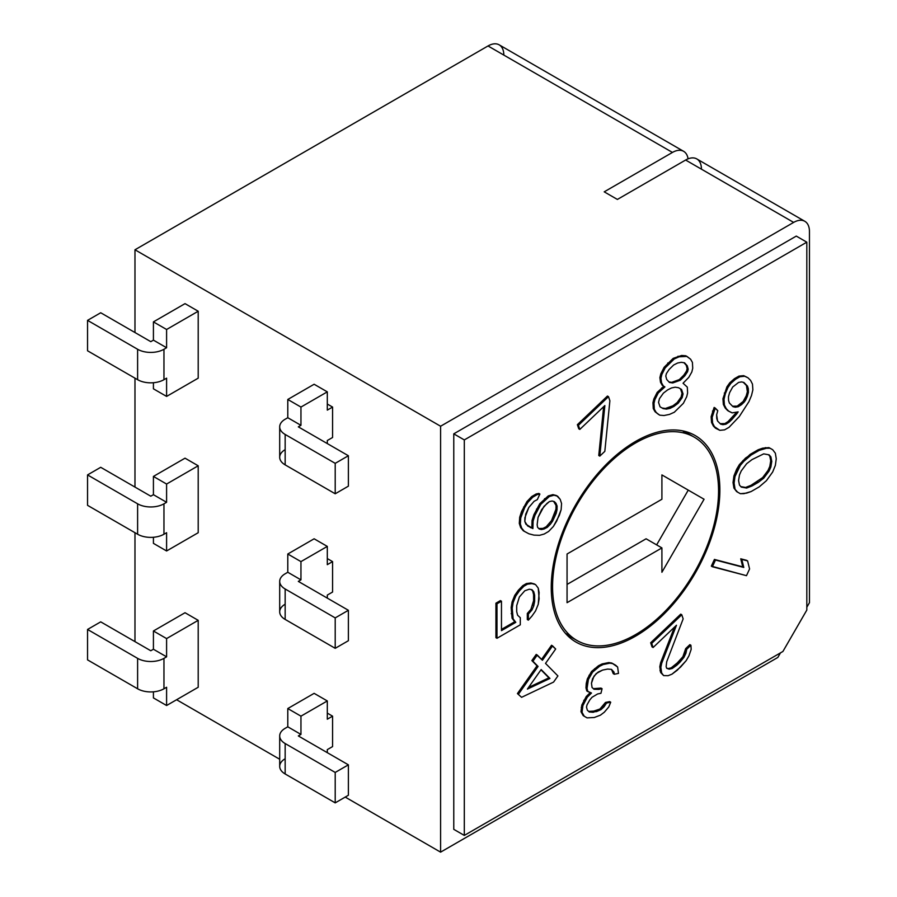 <?xml version="1.0" encoding="UTF-8"?>
<svg xmlns="http://www.w3.org/2000/svg" width="897" height="897" viewBox="0 0 897 897"><rect width="100%" height="100%" fill="white"/><g stroke="black" fill="none" stroke-linecap="round" stroke-linejoin="round"><path stroke-width="1.35" d="M701.432 169.163A22.358 12.906 120 0 0 685.622 160.036L617.383 199.437L604.208 191.835L672.447 152.434L488.024 45.96L134.976 249.781L440.595 426.232L793.643 222.411L685.622 160.036L617.383 199.437L604.208 191.835L672.447 152.434A22.358 12.906 -60 0 1 688.066 158.847A22.358 12.906 120 0 0 683.626 151.324A22.358 12.906 120 0 0 672.447 152.434L488.024 45.96A22.358 12.906 -60 0 1 499.203 44.85L683.626 151.324M279.696 735.932A18.635 10.753 0 0 1 285.156 728.33L287.791 726.805L300.955 734.419L298.32 735.932L348.384 764.838L335.209 772.44L285.156 743.546A18.635 10.753 180 0 1 285.156 728.33L287.791 726.805L287.791 708.552L314.129 693.347L327.304 700.949L327.304 719.203L332.574 716.165L332.574 746.584L332.574 716.165L327.304 713.115L332.574 716.165L327.304 719.203L327.304 700.949L300.955 716.165L287.791 708.552L314.129 693.347L327.304 700.949L300.955 716.165L300.955 734.419L298.32 735.932L348.384 764.838L348.384 795.258L348.384 764.838L335.209 772.44L335.209 802.871L348.384 795.258L335.209 802.871L335.209 772.44L285.156 743.546L285.156 773.965L335.209 802.871L285.156 773.965A18.635 10.753 180 0 1 279.696 766.363L279.696 735.932A18.635 10.753 0 0 0 285.156 743.546L285.156 773.965A18.635 10.753 0 0 1 285.156 758.75M166.595 638.586L153.421 630.983L185.029 612.729L198.203 620.332L166.595 638.586L166.595 656.839L153.421 649.237L153.421 630.983L185.029 612.729L198.203 620.332L198.203 687.259L198.203 620.332L166.595 638.586L166.595 656.839L163.96 658.364A18.635 10.753 180 0 1 137.611 658.364L87.547 629.459L100.722 621.856L150.786 650.751L153.421 649.237L153.421 630.983L166.595 638.586M279.696 426.849A18.635 10.753 0 0 1 285.156 419.235L287.791 417.722L287.791 399.468L300.955 407.07L287.791 399.468L314.129 384.252L327.304 391.854L300.955 407.07L300.955 425.324L298.32 426.849L348.384 455.743L335.209 463.345L285.156 434.451L285.156 464.87L335.209 493.776L348.384 486.163L348.384 455.743L348.384 486.163L335.209 493.776L335.209 463.345L335.209 493.776L285.156 464.87A18.635 10.753 180 0 1 279.696 457.268L279.696 426.849A18.635 10.753 0 0 0 285.156 434.451A18.635 10.753 180 0 1 285.156 419.235L287.791 417.722L287.791 399.468L314.129 384.252L327.304 391.854L300.955 407.07L300.955 425.324L298.32 426.849L348.384 455.743L335.209 463.345L285.156 434.451L285.156 464.87A18.635 10.753 0 0 1 285.156 449.655M166.595 329.491L153.421 321.888L185.029 303.635L198.203 311.237L166.595 329.491L166.595 347.744L153.421 340.142L153.421 321.888L185.029 303.635L198.203 311.237L198.203 378.164L166.595 396.418L153.421 388.816L153.421 382.727L153.421 388.816L166.595 396.418L198.203 378.164L198.203 311.237L166.595 329.491L166.595 347.744L163.96 349.269L163.96 379.689L166.595 378.164L166.595 396.418L166.595 378.164L163.96 379.689A18.635 10.753 180 0 1 137.611 379.689A18.635 10.753 0 0 0 163.96 379.689L163.96 349.269A18.635 10.753 180 0 1 137.611 349.269L87.547 320.364L100.722 312.761L150.786 341.656L153.421 340.142L153.421 321.888L166.595 329.491M300.955 473.997L287.791 466.395L300.955 473.997M327.304 443.578L327.304 440.528L332.574 437.489L332.574 407.07L327.304 410.108L327.304 391.854L327.304 410.108L332.574 407.07L332.574 437.489L327.304 440.528L327.304 443.578M287.791 417.722L300.955 425.324L287.791 417.722M327.304 404.031L332.574 407.07L327.304 404.031M176.608 699.738L279.696 759.254L176.608 699.738M804.822 221.301A22.358 12.906 120 0 0 793.643 222.411L685.622 160.036A22.358 12.906 -60 0 1 696.801 158.937L804.822 221.301A22.358 12.906 120 0 1 809.453 231.538L809.453 602.683L809.453 231.538A22.358 12.906 120 0 0 793.643 222.411L440.595 426.232L440.595 852.15L345.222 797.085L440.595 852.15L440.595 426.232L134.976 249.781L134.976 332.529L134.976 249.781L488.024 45.96A22.358 12.906 -60 0 1 503.822 55.087M134.976 378.164L134.976 487.082L134.976 378.164M134.976 532.717L134.976 641.624L134.976 532.717M185.029 458.176L198.203 465.79L198.203 532.717L166.595 550.971L153.421 543.358L153.421 537.281L153.421 543.358L166.595 550.971L198.203 532.717L198.203 465.79L166.595 484.044L153.421 476.43L185.029 458.176L198.203 465.79L166.595 484.044L166.595 502.298L153.421 494.684L153.421 476.43L185.029 458.176M279.696 581.391A18.635 10.753 0 0 1 285.156 573.788L287.791 572.264L300.955 579.866L298.32 581.391L348.384 610.285L335.209 617.898L285.156 588.993A18.635 10.753 180 0 1 285.156 573.788L287.791 572.264L287.791 554.01L314.129 538.794L327.304 546.408L327.304 564.662L332.574 561.612L327.304 558.573L332.574 561.612L332.574 592.042L332.574 561.612L327.304 564.662L327.304 546.408L300.955 561.612L287.791 554.01L314.129 538.794L327.304 546.408L300.955 561.612L300.955 579.866L298.32 581.391L348.384 610.285L348.384 640.716L348.384 610.285L335.209 617.898L335.209 648.318L348.384 640.716L335.209 648.318L335.209 617.898L285.156 588.993L285.156 619.423L335.209 648.318L285.156 619.423A18.635 10.753 180 0 1 279.696 611.81L279.696 581.391A18.635 10.753 0 0 0 285.156 588.993L285.156 619.423A18.635 10.753 0 0 1 285.156 604.208M440.595 852.15L777.834 657.445L780.468 652.881L777.834 657.445L440.595 852.15M806.818 607.247L809.453 602.683L806.818 607.247M453.77 829.333L453.77 433.845L796.278 236.09L806.818 242.179L464.31 439.922L464.31 835.421L782.913 651.469L806.818 610.072L806.818 242.179L464.31 439.922L464.31 835.421L782.913 651.469L806.818 610.072L806.818 242.179L796.278 236.09L453.77 433.845L464.31 439.922L453.77 433.845L453.77 829.333L464.31 835.421L453.77 829.333M551.251 587.479A119.234 68.834 -60 0 1 635.558 441.447A119.234 68.834 -60 0 1 719.865 490.121A119.234 68.834 -60 0 1 635.558 636.152A119.234 68.834 -60 0 1 551.251 587.479A119.234 68.834 120 0 0 575.941 642.061A119.234 68.834 120 0 0 667.828 610.117A119.234 68.834 120 0 0 719.865 490.121A119.234 68.834 120 0 0 695.175 435.538A119.234 68.834 120 0 0 603.3 467.483A119.234 68.834 120 0 0 551.251 587.479M495.929 603.188L500.414 600.598L495.929 603.188L496.983 603.804L501.468 601.214L500.414 600.598L501.468 601.214L501.468 630.625L515.809 622.339L512.064 618.212L511.167 607.572L512.064 601.988L514.755 595.361L518.343 590.248L522.828 585.629L526.416 583.555L530.901 582.994L534.489 583.969L530.901 582.994L526.416 583.555L522.828 585.629L518.343 590.248L514.755 595.361L512.064 601.988L511.167 607.572L512.064 618.212L514.755 621.722L501.468 629.402L514.755 621.722L515.809 622.339L512.064 618.212L513.118 618.818L512.221 614.266L511.167 613.66L512.221 614.266L512.221 608.177L511.167 607.572L512.221 608.177L513.118 602.593L512.064 601.988L513.118 602.593L515.809 595.967L514.755 595.361L515.809 595.967L519.397 590.854L518.343 590.248L519.397 590.854L523.882 586.234L522.828 585.629L523.882 586.234L527.47 584.171L526.416 583.555L527.47 584.171L531.955 583.611L530.901 582.994L535.543 584.575L538.234 588.096L539.131 592.648L538.234 604.32L535.543 610.947L531.955 616.06L528.367 620.152L527.313 619.547L527.313 613.458L530.901 609.366L533.592 600.71L533.592 594.621L532.695 591.089L531.349 589.587L532.695 591.089L533.592 594.621L533.592 600.71L530.901 609.366L527.313 613.458L527.313 619.547L528.367 620.152L528.367 614.075L527.313 613.458L528.367 614.075L531.955 609.971L530.901 609.366L531.955 609.971L533.749 605.89L532.695 605.284L533.749 605.89L534.646 601.315L533.592 600.71L534.646 601.315L534.646 595.238L533.592 594.621L534.646 595.238L533.749 591.695L531.955 589.688L529.264 589.217L524.779 590.787L519.397 596.942L516.706 605.587L516.706 611.676L517.603 615.219L520.294 617.719L520.294 624.817L496.983 638.283L495.929 637.666L495.929 603.188L495.929 637.666L496.983 638.283L496.983 603.804L495.929 603.188M517.434 693.572L537.023 665.821L531.865 660.596L536.215 654.429L531.865 660.596L537.023 665.821L517.434 693.572L521.583 697.317L553.561 682.101L557.912 675.934L545.522 663.399L555.68 649.013L552.586 645.874L542.427 660.27L537.269 655.045L532.919 661.212L538.077 666.437L518.488 694.177L538.077 666.437L531.865 660.596L532.919 661.212L537.269 655.045L536.215 654.429L542.427 660.27L552.586 645.874L551.532 645.268L541.564 659.396L551.532 645.268L555.68 649.013L545.522 663.399L557.912 675.934L553.561 682.101L521.583 697.317L517.434 693.572M581.817 705.042L586.257 696.521L590.293 692.551L586.257 696.521L581.817 705.042L582.871 705.659L582.041 712.353L584.272 716.255L587.064 717.869L594.296 717.499L600.418 715.167L604.32 712.207L608.771 706.948L610.711 702.205L606.54 703.046L600.979 709.617L596.516 711.601L589.284 711.983L587.333 710.2L586.492 707.094L587.042 704.807L589.822 699.895L592.054 697.261L597.615 693.964L600.956 693.28L602.066 688.705L593.993 689.244L592.042 687.461L591.471 683.222L593.971 676.181L598.142 672.077L602.605 670.081L607.605 669.072L611.507 669.375L614.019 672.133L614.299 674.252L618.482 673.412L617.629 667.043L615.678 665.26L612.898 663.645L609.837 663.175L603.154 664.531L599.532 666.348L592.581 672.111L588.41 679.489L587.03 688.481L587.86 691.576L591.482 693.022L587.311 697.137L582.871 705.659L584.81 700.905L583.756 700.299L584.81 700.905L587.311 697.137L586.257 696.521L587.311 697.137L591.482 693.022L586.806 690.97L585.976 687.876L586.246 683.458L587.356 678.883L591.527 671.505L598.478 665.742L602.1 663.926L608.783 662.569L611.844 663.04L608.783 662.569L602.1 663.926L598.478 665.742L591.527 671.505L587.356 678.883L586.246 683.458L585.976 687.876L586.806 690.97L587.86 691.576L587.03 688.481L585.976 687.876L587.03 688.481L587.3 684.063L586.246 683.458L587.3 684.063L588.41 679.489L587.356 678.883L588.41 679.489L590.08 675.878L589.026 675.273L590.08 675.878L592.581 672.111L591.527 671.505L592.581 672.111L595.642 669.319L594.588 668.702L595.642 669.319L599.532 666.348L598.478 665.742L599.532 666.348L603.154 664.531L602.1 663.926L603.154 664.531L609.837 663.175L608.783 662.569L611.844 663.04L617.629 667.043L618.482 673.412L614.299 674.252L613.245 673.647L611.507 669.375L613.245 673.647L614.299 674.252L614.019 672.133L611.507 669.375L607.605 669.072L602.605 670.081L596.202 673.557L592.581 678.648L591.471 683.222L592.042 687.461L593.993 689.244L598.725 689.378L597.671 688.773L601.012 688.1L593.332 688.649L598.725 689.378L602.066 688.705L601.012 688.1L602.066 688.705L600.956 693.28L597.615 693.964L592.054 697.261L589.822 699.895L587.042 704.807L586.492 707.094L587.333 710.2L589.284 711.983L593.175 712.285L592.121 711.669L599.925 709.011L605.486 702.441L609.657 701.6L605.486 702.441L599.925 709.011L595.462 710.996L588.656 711.399L593.175 712.285L600.979 709.617L599.925 709.011L600.979 709.617L604.029 706.825L602.986 706.208L604.029 706.825L606.54 703.046L605.486 702.441L606.54 703.046L610.711 702.205L609.657 701.6L610.711 702.205L608.771 706.948L604.32 712.207L600.418 715.167L594.296 717.499L587.064 717.869L583.218 715.649L580.987 711.747L581.817 705.042L580.987 711.747L583.218 715.649L587.064 717.869L583.218 715.649L584.272 716.255L580.987 711.747L582.041 712.353L582.31 707.946L581.256 707.341L582.31 707.946L582.871 705.659L581.817 705.042M660.641 662.67L674.432 627.194L660.641 662.67L661.694 663.275L660.854 667.346L661.683 673.086L663.623 675.598L668.074 675.71L671.965 674.174L680.599 667.043L686.171 660.652L688.952 655.819L691.183 649.338L690.914 645.246L686.743 649.226L683.951 657.322L676.708 665.305L672.257 668.467L669.196 669.196L666.695 668.31L666.135 666.662L666.695 661.773L683.155 618.874L681.776 614.748L651.704 643.396L653.094 647.511L676.473 625.243L661.694 663.275L676.473 625.243L653.094 647.511L652.041 646.905L650.65 642.779L680.722 614.142L650.65 642.779L652.041 646.905L653.094 647.511L651.704 643.396L650.65 642.779L651.704 643.396L681.776 614.748L680.722 614.142L681.776 614.748L683.155 618.874L666.695 661.773L666.135 666.662L666.695 668.31L669.196 669.196L668.142 668.59L671.203 667.85L675.654 664.699L682.897 656.716L685.689 648.609L689.86 644.64L685.689 648.609L682.897 656.716L678.995 661.515L671.203 667.85L668.142 668.59L666.606 668.052L669.196 669.196L672.257 668.467L671.203 667.85L672.257 668.467L676.708 665.305L675.654 664.699L676.708 665.305L680.049 662.132L678.995 661.515L680.049 662.132L683.951 657.322L682.897 656.716L683.951 657.322L685.902 653.285L684.848 652.68L685.902 653.285L686.743 649.226L685.689 648.609L686.743 649.226L690.914 645.246L689.86 644.64L690.914 645.246L691.183 649.338L688.952 655.819L686.171 660.652L677.257 670.227L671.965 674.174L668.074 675.71L663.623 675.598L660.629 672.481L659.8 666.74L660.641 662.67L660.069 670.833L663.623 675.598L660.069 670.833L661.123 671.438L660.854 667.346L659.8 666.74L660.854 667.346L661.694 663.275L660.641 662.67M711.332 566.142L714.427 559.425L742.727 566.837L740.743 558.797L746.551 560.311L740.743 558.797L742.727 566.837L714.427 559.425L711.332 566.142L746.483 575.672L749.578 568.956L747.605 560.917L741.797 559.403L743.781 567.442L715.481 560.042L712.386 566.747L711.332 566.142M733.937 488.08L733.04 482.519L733.937 475.915L739.319 464.691L750.083 454.431L758.156 449.767L762.641 448.186L768.92 447.603L771.611 449.094L768.92 447.603L762.641 448.186L758.156 449.767L745.598 458.031L739.319 464.691L736.628 469.288L733.937 475.915L733.04 482.519L733.937 488.08L737.682 492.206L740.373 493.698L743.961 493.653L751.137 491.545L759.21 486.88L766.386 480.714L772.665 472.013L775.356 465.386L776.253 458.793L775.356 453.22L772.665 449.7L769.974 448.22L766.386 448.265L759.21 450.372L751.137 455.037L743.961 461.204L740.373 465.308L734.991 476.52L734.094 483.124L734.991 488.697L734.094 483.124L733.04 482.519L734.094 483.124L734.991 476.52L733.937 475.915L734.991 476.52L737.682 469.905L736.628 469.288L737.682 469.905L740.373 465.308L739.319 464.691L740.373 465.308L743.961 461.204L742.907 460.598L743.961 461.204L746.652 458.636L745.598 458.031L746.652 458.636L751.137 455.037L750.083 454.431L751.137 455.037L759.21 450.372L758.156 449.767L759.21 450.372L763.695 448.803L762.641 448.186L763.695 448.803L766.386 448.265L765.332 447.648L769.974 448.22L768.92 447.603L772.665 449.7L775.356 453.22L776.253 458.793L775.356 465.386L772.665 472.013L766.386 480.714L759.21 486.88L751.137 491.545L746.652 493.115L740.373 493.698L736.628 491.601L733.937 488.08M735.652 413.338L736.482 412.172L735.652 413.338L736.706 413.954L731.829 419.594L725.931 424.191L720.661 424.135L717.555 421.007L716.636 414.784L717.779 410.658L715.201 408.045L712.184 417.329L712.588 423.025L714.449 426.669L719.82 430.336L724.574 429.865L729.026 427.331L739.285 416.567L748.928 401.654L751.518 395.465L752.875 389.791L752.471 384.095L750.621 380.451L748.031 377.839L744.723 376.258L739.969 376.729L735.518 379.274L730.853 383.367L727.96 387.482L725.359 393.66L724.002 399.344L724.406 405.04L726.267 408.673L728.846 411.286L732.154 412.867L738.153 411.891L736.706 413.954L738.153 411.891L732.154 412.867L727.792 410.68L725.213 408.068L723.352 404.424L722.948 398.728L726.906 386.865L729.81 382.761L734.464 378.669L738.915 376.123L743.669 375.652L746.977 377.233L743.669 375.652L738.915 376.123L734.464 378.669L729.81 382.761L726.906 386.865L722.948 398.728L723.352 404.424L725.213 408.068L728.846 411.286L725.213 408.068L726.267 408.673L723.352 404.424L724.406 405.04L724.002 399.344L722.948 398.728L724.002 399.344L725.359 393.66L724.305 393.054L725.359 393.66L727.96 387.482L726.906 386.865L727.96 387.482L730.853 383.367L729.81 382.761L730.853 383.367L735.518 379.274L734.464 378.669L735.518 379.274L739.969 376.729L738.915 376.123L739.969 376.729L744.723 376.258L743.669 375.652L748.031 377.839L750.621 380.451L752.471 384.095L752.875 389.791L751.518 395.465L748.928 401.654L739.285 416.567L729.026 427.331L724.574 429.865L719.82 430.336L715.458 428.149L713.395 426.064L711.534 422.42L711.13 416.724L714.147 407.44L711.13 416.724L711.534 422.42L713.395 426.064L716.512 428.755L713.395 426.064L714.449 426.669L711.534 422.42L712.588 423.025L712.184 417.329L711.13 416.724L712.184 417.329L713.541 411.656L712.487 411.05L713.541 411.656L715.201 408.045L714.147 407.44L717.779 410.658L716.636 414.784L716.737 418.417L717.555 421.007L720.661 424.135L722.926 424.685L721.872 424.068L724.877 423.586L728.084 421.545L735.652 413.338L728.084 421.545L724.877 423.586L720.19 423.676L722.926 424.685L725.931 424.191L724.877 423.586L725.931 424.191L729.138 422.151L728.084 421.545L729.138 422.151L731.829 419.594L730.775 418.989L731.829 419.594L736.706 413.954L735.652 413.338M658.723 414.582L655.079 411.757L653.263 408.572L652.949 402.719L653.857 398.986L657.176 392.393L663.836 386.304L662.322 385.43L660.495 382.245L659.889 377.626L660.797 373.892L664.116 367.299L673.187 358.363L681.664 355.459L685.902 355.795L681.664 355.459L673.187 358.363L664.116 367.299L660.797 373.892L659.889 377.626L660.495 382.245L662.322 385.43L663.836 386.304L657.176 392.393L653.857 398.986L652.949 402.719L653.263 408.572L655.079 411.757L659.777 415.188L664.015 415.513L669.465 414.414L674.309 412.25L683.379 403.302L686.71 396.709L687.607 392.976L687.304 387.123L683.054 383.243L688.806 377.345L691.822 371.997L692.731 368.263L692.417 362.399L690.6 359.215L686.956 356.401L679.085 356.804L674.241 358.968L665.17 367.905L661.851 374.498L660.943 378.242L661.549 382.851L663.376 386.035L664.89 386.91L658.23 392.998L654.911 399.591L654.003 403.325L654.317 409.178L656.133 412.373L658.723 414.582M578.767 428.811L577.376 424.685L607.448 396.048L577.376 424.685L578.767 428.811L579.821 429.416L604.87 405.545L599.813 456.113L604.825 451.337L609.882 400.78L608.502 396.653L578.43 425.29L579.821 429.416L578.767 428.811M598.759 455.497L603.636 406.722L598.759 455.497L599.813 456.113L598.759 455.497M530.43 527.593L531.843 527.963L532.044 520.495L533.894 514.71L539.781 503.71L548.269 495.906L552.922 494.617L556.555 495.57L552.922 494.617L548.269 495.906L539.781 503.71L533.894 514.71L532.044 520.495L531.843 527.963L530.43 527.593M523.254 530.732L520.652 527.537L519.296 523.422L519.699 517.266L521.561 511.481L526.931 501.602L531.686 496.579L536.137 493.989L538.828 493.44L536.137 493.989L531.686 496.579L526.931 501.602L521.561 511.481L519.699 517.266L519.296 523.422L520.652 527.537L523.254 530.732L528.871 533.782L533.95 535.117L539.546 535.318L544.199 534.029L548.65 531.439L553.415 526.416L556.712 521.011L561.152 509.642L561.556 503.475L560.199 499.36L557.609 496.176L553.976 495.222L549.323 496.512L540.835 504.327L534.948 515.315L533.098 521.101L532.896 528.568L527.615 525.934L524.801 521.437L525.72 514.16L528.826 507.444L534.096 501.311L537.303 499.64L539.882 494.045L537.191 494.595L532.74 497.196L527.985 502.219L524.678 507.624L520.753 517.872L520.35 524.039L521.706 528.154L524.308 531.338L523.254 530.732M548.897 677.84L540.981 669.835L549.951 678.446L527.391 689.098L541.171 669.566L549.951 678.446L541.171 669.566L527.391 689.098L549.951 678.446L548.897 677.84L528.557 687.438L548.897 677.84M740.821 486.6L745.598 487.441L750.98 485.344L762.641 477.596L768.023 470.432L769.817 466.362L770.714 460.766L769.817 456.214L768.471 454.712L769.817 456.214L770.714 460.766L769.817 466.362L768.023 470.432L762.641 477.596L750.98 485.344L745.598 487.441L740.821 486.6M743.12 401.52L746.226 395.857L747.369 391.731L746.45 385.508L743.299 382.324L746.45 385.508L747.268 388.098L747.369 391.731L746.226 395.857L743.12 401.52L744.162 402.125L738.265 406.722L735.271 407.204L732.995 406.666L729.373 403.011L728.555 400.421L728.454 396.799L729.597 392.673L732.714 387.011L738.612 382.414L741.617 381.92L743.893 382.458L747.504 386.114L748.322 388.715L748.423 392.337L745.62 400.062L744.162 402.125L745.62 400.062L744.566 399.457L745.62 400.062L747.279 396.463L746.226 395.857L747.279 396.463L748.423 392.337L747.369 391.731L748.423 392.337L748.322 388.715L747.268 388.098L748.322 388.715L747.504 386.114L743.893 382.458L741.617 381.92L738.612 382.414L732.714 387.011L729.597 392.673L728.454 396.799L728.555 400.421L729.373 403.011L732.995 406.666L735.271 407.204L734.217 406.599L737.211 406.117L743.12 401.52L737.211 406.117L732.524 406.206L735.271 407.204L738.265 406.722L737.211 406.117L738.265 406.722L741.471 404.682L740.417 404.076L741.471 404.682L744.162 402.125L743.12 401.52M672.941 405.78L677.179 402.551L681.115 397.023L682.012 393.29L680.498 388.861L678.513 387.706L681.552 389.466L683.066 393.895L682.168 397.629L678.233 403.168L673.995 406.386L670.059 408.37L666.426 409.099L663.096 408.595L660.069 406.834L658.544 402.405L659.452 398.672L663.388 393.144L667.615 389.915L671.55 387.93L675.183 387.201L678.513 387.706L680.498 388.861L682.012 393.29L681.115 397.023L677.179 402.551L672.941 405.78L673.995 406.386L678.233 403.168L677.179 402.551L678.233 403.168L682.168 397.629L681.115 397.023L682.168 397.629L683.066 393.895L682.012 393.29L683.066 393.895L681.552 389.466L678.513 387.706L675.183 387.201L671.55 387.93L667.615 389.915L663.388 393.144L659.452 398.672L658.544 402.405L660.069 406.834L663.096 408.595L666.426 409.099L665.372 408.494L672.941 405.78L669.005 407.765L665.372 408.494L662.053 407.989L666.426 409.099L670.059 408.37L669.005 407.765L670.059 408.37L673.995 406.386L672.941 405.78M671.707 382.346L679.276 379.633L683.806 375.159L686.53 371.055L687.136 368.566L686.216 365.202L683.963 362.713L686.216 365.202L687.136 368.566L686.53 371.055L683.806 375.159L679.276 379.633L671.707 382.346L672.761 382.952L669.431 382.447L666.695 379.442L665.787 376.078L666.393 373.589L669.106 369.486L673.647 365.012L677.583 363.027L681.215 362.298L684.546 362.803L687.27 365.808L688.19 369.172L687.584 371.672L684.86 375.765L680.33 380.238L672.761 382.952L680.33 380.238L679.276 379.633L680.33 380.238L684.86 375.765L683.806 375.159L684.86 375.765L687.584 371.672L686.53 371.055L687.584 371.672L688.19 369.172L687.136 368.566L688.19 369.172L687.27 365.808L684.546 362.803L681.215 362.298L677.583 363.027L673.647 365.012L669.106 369.486L666.393 373.589L665.787 376.078L666.695 379.442L669.431 382.447L672.761 382.952L668.949 381.92L671.707 382.346M538.783 528.524L543.033 528.378L546.251 526.718L551.52 520.574L555.961 509.204L556.05 505.46L553.684 501.423L556.05 505.46L555.961 509.204L551.52 520.574L546.251 526.718L543.033 528.378L538.783 528.524M686.743 431.894A119.234 68.834 -60 0 1 688.93 434.092A119.234 68.834 120 0 0 686.743 431.894M718.542 489.358L719.865 490.121L718.542 489.358M571.568 637.375A119.234 68.834 -60 0 1 568.563 636.578A119.234 68.834 120 0 0 571.568 637.375M569.505 634.953A117.372 67.768 -60 0 1 565.659 633.574M682.684 430.863A117.372 67.768 -60 0 1 685.801 433.52M567.061 584.429L646.098 538.794L567.061 584.429M656.638 544.883L688.257 490.121L661.908 474.917L704.067 499.248L661.908 572.264L661.908 547.921L567.061 602.683L567.061 554.01L661.908 499.248L661.908 474.917L688.257 490.121L656.638 544.883M551.263 585.954L552.574 586.716A117.372 67.768 120 0 0 576.872 640.447A117.372 67.768 120 0 0 667.323 608.996A117.372 67.768 120 0 0 718.553 490.883A117.372 67.768 120 0 0 694.244 437.153A117.372 67.768 120 0 0 603.804 468.604A117.372 67.768 120 0 0 552.574 586.716L551.263 585.954M552.574 586.716A117.372 67.768 120 0 0 635.558 634.628A117.372 67.768 120 0 0 718.553 490.883A117.372 67.768 120 0 0 635.558 442.972A117.372 67.768 120 0 0 552.574 586.716M567.061 602.683L661.908 547.921L646.098 538.794L661.908 547.921L661.908 572.264L704.067 499.248L661.908 474.917L661.908 499.248L567.061 554.01L567.061 602.683M501.468 601.214L496.983 603.804L496.983 638.283L520.294 624.817L520.294 617.719L517.603 615.219L516.706 611.676L516.706 605.587L519.397 596.942L524.779 590.787L529.264 589.217L531.955 589.688L533.749 591.695L534.646 595.238L533.749 605.89L531.955 609.971L528.367 614.075L528.367 620.152L531.955 616.06L535.543 610.947L538.234 604.32L539.131 598.725L538.234 588.096L535.543 584.575L531.955 583.611L527.47 584.171L523.882 586.234L519.397 590.854L515.809 595.967L513.118 602.593L512.221 608.177L513.118 618.818L515.809 622.339L501.468 630.625L501.468 601.214M746.652 463.704L752.034 459.589L763.695 453.871L769.077 454.824L770.871 456.82L771.768 461.383L770.871 466.967L769.077 471.048L763.695 478.202L758.313 482.328L746.652 488.046L741.27 487.093L739.476 485.086L738.579 480.534L739.476 474.95L741.27 470.869L746.652 463.704L741.27 470.869L739.476 474.95L738.579 480.534L739.476 485.086L741.27 487.093L746.652 488.046L745.598 487.441L746.652 488.046L752.034 485.95L750.98 485.344L752.034 485.95L758.313 482.328L757.259 481.723L758.313 482.328L763.695 478.202L762.641 477.596L763.695 478.202L769.077 471.048L768.023 470.432L769.077 471.048L770.871 466.967L769.817 466.362L770.871 466.967L771.768 461.383L770.714 460.766L771.768 461.383L770.871 456.82L769.077 454.824L763.695 453.871L752.034 459.589L746.652 463.704M537.146 524.667L538.065 517.39L543.952 506.39L549.435 501.558L552.126 501.008L554.301 501.58L557.104 506.076L557.015 509.81L552.574 521.179L550.298 524.353L547.305 527.324L541.396 529.544L539.22 528.972L537.561 527.279L537.146 524.667L537.561 527.279L539.22 528.972L541.396 529.544L540.342 528.927L541.396 529.544L544.087 528.995L543.033 528.378L544.087 528.995L547.305 527.324L546.251 526.718L547.305 527.324L550.298 524.353L549.244 523.736L550.298 524.353L552.574 521.179L551.52 520.574L552.574 521.179L556.185 513.353L555.131 512.748L556.185 513.353L557.015 509.81L555.961 509.204L557.015 509.81L557.104 506.076L556.05 505.46L557.104 506.076L555.961 503.262L554.301 501.58L552.126 501.008L549.435 501.558L546.946 503.419L541.676 509.552L538.065 517.39L537.146 524.667M746.483 575.672L712.386 566.747L715.481 560.042L714.427 559.425L743.781 567.442L742.727 566.837L743.781 567.442L741.797 559.403L740.743 558.797L746.551 560.311L747.605 560.917L749.578 568.956L746.483 575.672M687.607 392.976L686.71 396.709L683.379 403.302L674.309 412.25L669.465 414.414L664.015 415.513L659.777 415.188L655.079 411.757L656.133 412.373L654.317 409.178L653.263 408.572L654.317 409.178L654.003 403.325L652.949 402.719L654.003 403.325L654.911 399.591L653.857 398.986L654.911 399.591L658.23 392.998L657.176 392.393L658.23 392.998L662.771 388.524L661.717 387.919L662.771 388.524L664.89 386.91L662.322 385.43L663.376 386.035L661.549 382.851L660.495 382.245L661.549 382.851L660.943 378.242L659.889 377.626L660.943 378.242L661.851 374.498L660.797 373.892L661.851 374.498L665.17 367.905L664.116 367.299L665.17 367.905L668.803 363.621L667.749 363.016L668.803 363.621L674.241 358.968L673.187 358.363L674.241 358.968L679.085 356.804L678.031 356.199L679.085 356.804L682.718 356.075L681.664 355.459L685.902 355.795L690.6 359.215L692.417 362.399L692.731 368.263L691.822 371.997L688.806 377.345L683.054 383.243L687.304 387.123L687.607 392.976M604.87 405.545L579.821 429.416L578.43 425.29L577.376 424.685L578.43 425.29L608.502 396.653L607.448 396.048L608.502 396.653L609.882 400.78L604.825 451.337L599.813 456.113L604.87 405.545M537.303 499.64L534.096 501.311L528.826 507.444L524.902 517.704L524.801 521.437L525.945 524.24L532.896 528.568L531.843 527.963L532.896 528.568L533.098 521.101L532.044 520.495L533.098 521.101L534.948 515.315L533.894 514.71L534.948 515.315L537.527 509.731L536.473 509.115L537.527 509.731L540.835 504.327L539.781 503.71L540.835 504.327L545.589 499.304L544.535 498.698L545.589 499.304L549.323 496.512L548.269 495.906L549.323 496.512L553.976 495.222L552.922 494.617L556.555 495.57L560.199 499.36L561.556 503.475L561.152 509.642L559.302 515.416L553.415 526.416L548.65 531.439L544.199 534.029L539.546 535.318L533.95 535.117L528.871 533.782L524.308 531.338L520.652 527.537L521.706 528.154L520.35 524.039L519.296 523.422L520.35 524.039L520.753 517.872L519.699 517.266L520.753 517.872L522.615 512.097L521.561 511.481L522.615 512.097L524.678 507.624L523.624 507.007L524.678 507.624L527.985 502.219L526.931 501.602L527.985 502.219L532.74 497.196L531.686 496.579L532.74 497.196L537.191 494.595L536.137 493.989L537.191 494.595L539.882 494.045L538.828 493.44L539.882 494.045L537.303 499.64M87.547 350.783L137.611 379.689L137.611 349.269A18.635 10.753 0 0 0 163.96 349.269L166.595 347.744L153.421 340.142L150.786 341.656L100.722 312.761L87.547 320.364L87.547 350.783L137.611 379.689L137.611 349.269L87.547 320.364L87.547 350.783M300.955 628.55L287.791 620.937L300.955 628.55M327.304 598.12L327.304 595.081L332.574 592.042L327.304 595.081L327.304 598.12M300.955 579.866L287.791 572.264L287.791 554.01L300.955 561.612L300.955 579.866M166.595 532.717L166.595 550.971L166.595 532.717L163.96 534.231L166.595 532.717M87.547 505.336L137.611 534.231A18.635 10.753 0 0 0 163.96 534.231A18.635 10.753 180 0 1 137.611 534.231L137.611 503.811L87.547 474.917L100.722 467.303L150.786 496.209L153.421 494.684L153.421 476.43L166.595 484.044L166.595 502.298L163.96 503.811A18.635 10.753 180 0 1 137.611 503.811A18.635 10.753 0 0 0 163.96 503.811L163.96 534.231L163.96 503.811L166.595 502.298L153.421 494.684L150.786 496.209L100.722 467.303L87.547 474.917L87.547 505.336L137.611 534.231L137.611 503.811L87.547 474.917L87.547 505.336M153.421 697.911L153.421 691.822L153.421 697.911L166.595 705.513L198.203 687.259L166.595 705.513L153.421 697.911M153.421 649.237L166.595 656.839L163.96 658.364L163.96 688.784L166.595 687.259L166.595 705.513L166.595 687.259L163.96 688.784A18.635 10.753 180 0 1 137.611 688.784A18.635 10.753 0 0 0 163.96 688.784L163.96 658.364A18.635 10.753 0 0 1 137.611 658.364L87.547 629.459L100.722 621.856L150.786 650.751L153.421 649.237M300.955 783.092L287.791 775.49L300.955 783.092M327.304 752.673L327.304 749.623L332.574 746.584L327.304 749.623L327.304 752.673M300.955 734.419L287.791 726.805L287.791 708.552L300.955 716.165L300.955 734.419M87.547 659.878L137.611 688.784L137.611 658.364L137.611 688.784L87.547 659.878L87.547 629.459L87.547 659.878M566.377 634.381L576.872 640.447M683.749 431.098L694.244 437.153"/></g></svg>
